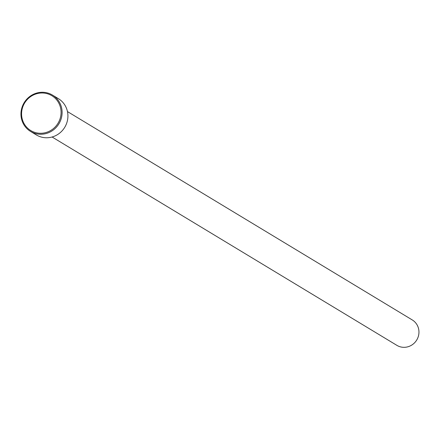 <?xml version="1.0" encoding="UTF-8"?>
<svg xmlns="http://www.w3.org/2000/svg" width="440" height="440" viewBox="0 0 440 440"><rect width="100%" height="100%" fill="white"/><g stroke="black" fill="none" stroke-linecap="round" stroke-linejoin="round"><path stroke-width="0.66" d="M30.553 131.423A21.225 20.339 121.1 0 1 22.325 106.469A21.225 20.339 121.1 0 1 52.509 95.101A21.225 20.339 121.1 0 1 60.737 120.054A21.225 20.339 121.1 0 1 30.553 131.423L36.366 134.937A21.225 20.339 -58.9 0 0 66.55 123.563A21.225 20.339 -58.9 0 0 58.317 98.609L56.248 97.361M59.763 119.653A20.372 19.525 -58.9 0 0 48.411 94.072A20.372 19.525 -58.9 0 0 22.886 106.618A20.372 19.525 -58.9 0 0 34.232 132.204A20.372 19.525 -58.9 0 0 59.763 119.653M67.458 111.573L412.236 319.918A14.856 14.234 121.1 0 1 418 337.387A14.856 14.234 121.1 0 1 396.875 345.351L52.09 137M54.417 96.261L52.509 95.101M56.441 97.477L56.045 97.234L56.425 97.499A21.225 20.339 -58.9 0 0 55.589 96.96L54.12 96.074"/></g></svg>
